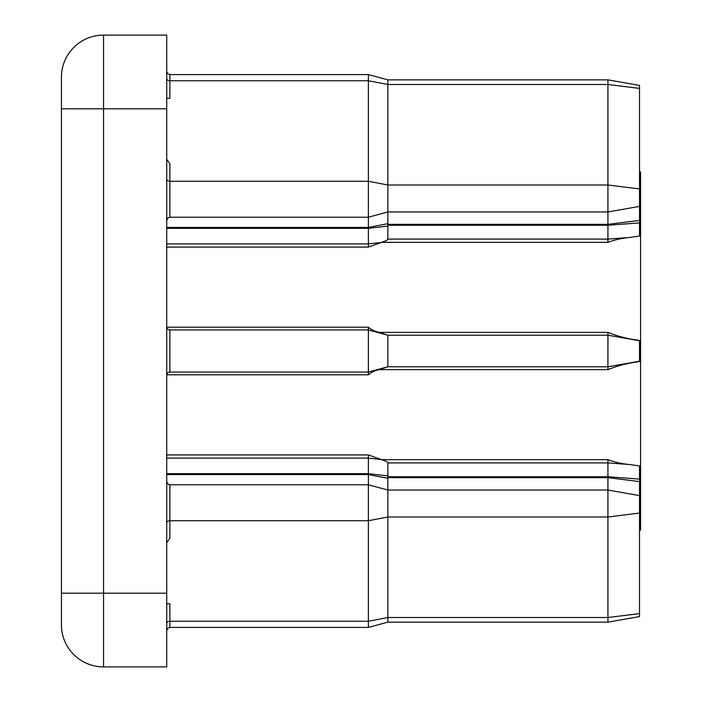 <?xml version="1.0" encoding="UTF-8"?>
<svg xmlns="http://www.w3.org/2000/svg" width="702" height="702" viewBox="0 0 702 702"><rect width="100%" height="100%" fill="white"/><g stroke="black" fill="none" stroke-linecap="round" stroke-linejoin="round"><path stroke-width="1.05" d="M607.932 79.852L387.855 79.852L607.932 79.852L639.522 85.425L607.932 79.852L639.522 85.425L639.522 236.012L629.984 237.443C622.086 238.145 614.733 239.777 607.932 242.339L607.932 79.852L387.855 79.852L387.855 239.084L607.932 239.084L629.984 237.443M387.855 475.912L387.855 622.147L368.375 627.412L368.375 473.683L387.855 475.912L387.855 462.916L386.758 461.583L381.59 459.661L607.932 459.661C614.733 462.223 622.086 463.855 629.984 464.557L639.522 465.988L639.522 616.575L607.932 622.147L607.932 459.661M607.932 242.339L381.59 242.339L386.758 240.417L387.855 239.084M381.59 242.339L368.375 247.078L368.375 74.587L169.884 74.587L169.884 98.28L166.725 98.28M166.725 473.683L368.375 473.683L368.375 454.922L381.59 459.661M639.522 171.99L640.575 171.99L640.575 530.01L639.522 530.01M639.522 361.583C628.395 362.943 617.865 365.628 607.932 369.629L607.932 366.795L387.855 366.795L387.855 335.205L607.932 335.205L607.932 332.371C617.883 336.372 628.413 339.057 639.522 340.417L639.522 361.583M607.932 369.629L379.378 369.629C375.079 370.463 371.411 372.183 368.375 374.798L368.375 372.06L169.884 372.06A3.159 3.159 0 0 0 166.725 375.219M387.855 366.795L368.375 372.06L368.375 327.202C371.428 329.826 375.096 331.546 379.378 332.371L607.932 332.371M166.725 35.1L166.725 666.9L103.545 666.9A42.12 42.12 0 0 1 61.425 624.78L61.425 77.22A42.12 42.12 0 0 1 103.545 35.1L166.725 35.1M639.522 495.612L607.932 490.04L387.855 490.04L368.375 484.775L169.884 484.775L169.884 538.25L166.725 542.716M166.725 603.72L169.884 603.72L169.884 621.244A3.159 2.238 0 0 0 166.725 623.481M166.725 159.284L169.884 163.75L169.884 217.225L167.664 218.138L166.725 220.384M387.855 335.205L368.375 329.94L169.884 329.94L169.884 372.06M639.522 361.223L607.932 366.795L607.932 335.205L639.522 340.777M379.378 369.629L387.618 366.856M387.618 335.144L379.378 332.371M166.725 326.781A3.159 3.159 0 0 0 169.884 329.94M639.522 613.583L607.932 617.523L387.855 617.523L368.375 621.244L169.884 621.244L169.884 627.412L167.664 628.316L166.725 630.572M166.725 78.519A3.159 2.238 0 0 0 169.884 80.756L368.375 80.756L387.855 84.477L607.932 84.477L639.522 88.417M629.984 464.557L607.932 462.916L387.855 462.916M381.107 459.547L368.375 458.09L166.725 458.09M368.375 247.078L166.725 247.078M368.375 374.798L166.751 374.798M166.725 454.922L368.375 454.922M166.751 327.202L368.375 327.202M166.725 108.81L103.545 108.81L103.545 593.19L166.725 593.19M103.545 35.1L103.545 108.81L61.425 108.81M61.425 593.19L103.545 593.19L103.545 666.9M387.855 226.088L368.375 228.317L166.725 228.317M166.725 243.91L368.375 243.91L381.107 242.453M639.522 188.935L607.932 184.995L387.855 184.995L368.375 181.274L169.884 181.274A3.159 2.238 180 0 1 166.725 179.045M166.725 227.413L368.375 227.413L387.855 223.692M639.522 513.065L607.932 517.005L387.855 517.005L368.375 520.726L169.884 520.726A3.159 2.238 0 0 0 166.725 522.955M387.855 478.308L368.375 474.587L166.725 474.587M639.522 222.894L607.932 225.245L387.855 225.245M387.855 224.35L607.932 224.35L639.522 220.41M387.855 476.755L607.932 476.755L639.522 479.106M639.522 481.59L607.932 477.65L387.855 477.65M387.855 79.852L368.375 74.587L387.855 79.852L368.375 74.587L169.884 74.587L167.664 73.684L166.725 71.428L167.664 73.684L169.884 74.587L167.664 73.684L166.725 71.428M639.522 206.388L607.932 211.96L387.855 211.96L368.375 217.225L169.884 217.225M368.375 74.587L169.884 74.587M368.375 627.412L169.884 627.412M607.932 622.147L387.855 622.147M169.884 484.775L167.664 483.862L166.725 481.616"/></g></svg>
